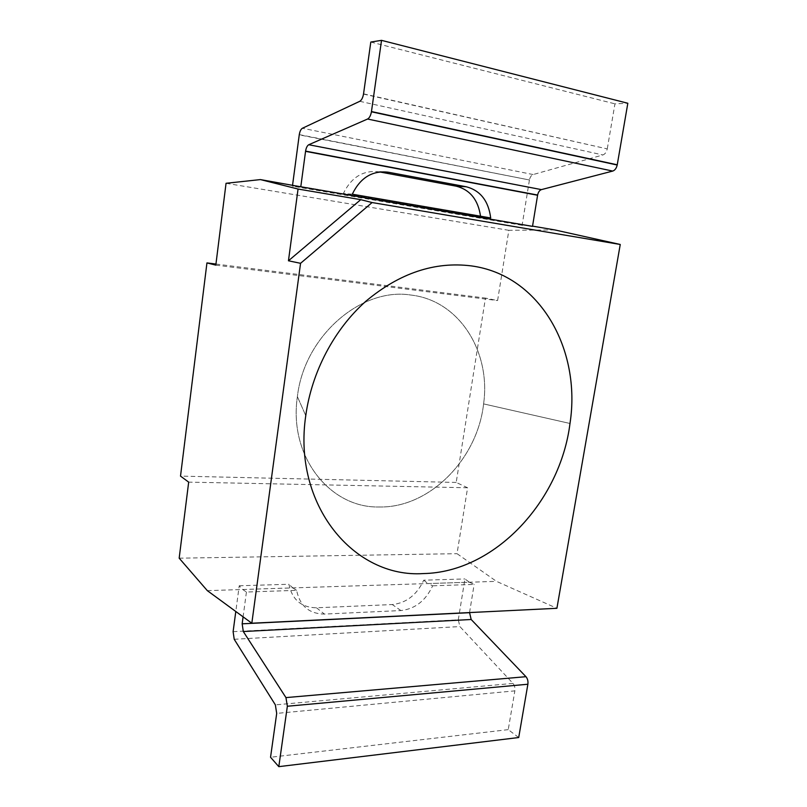 <?xml version="1.0" encoding="UTF-8"?>
<svg xmlns="http://www.w3.org/2000/svg" width="807" height="807" viewBox="0 0 807 807"><rect width="100%" height="100%" fill="white"/><g stroke="black" fill="none" stroke-linecap="round" stroke-linejoin="round"><path stroke-width="0.61" stroke-dasharray="4.04 3.03" d="M379.159 506.978C429.617 508.148 477.562 459.032 483.595 403.893C491.049 351.872 459.385 300.375 410.834 295.039C361.264 287.05 304.118 336.136 297.39 396.64C288.452 456.631 330.144 508.239 379.159 506.978C330.144 508.239 288.452 456.631 297.39 396.64C304.118 336.136 361.264 287.05 410.834 295.039C459.385 300.375 491.049 351.872 483.595 403.893C477.562 459.032 429.617 508.148 379.159 506.978M554.732 229.914L508.844 230.318L497.596 300.567L485.451 298.086L456.197 482.435L467.596 487.761L457.034 553.683L496.466 581.353L556.911 608.296M215.953 264.05L485.451 298.086M456.197 482.435L180.516 476.11M532.549 226.121L296.663 185.792L292.416 186.175L292.568 185.085M207.318 590.643L496.466 581.353M215.812 265.13L497.596 300.567M467.596 487.761L188.677 482.132M508.844 230.318L226.051 183.29M179.174 558.182L457.034 553.683M363.553 93.844L607.257 148.902C606.501 152.13 605.038 154.147 602.879 154.964L533.134 174.554C531.319 175.26 530.088 177.066 529.432 179.981L299.256 134.87M529.402 180.193L522.099 225.314L527.375 225.234L532.509 226.384M607.298 148.7L614.944 103.841L627.826 103.256M370.806 42.055L614.944 103.841M379.613 171.931L378.977 171.82C363.211 169.964 351.348 177.187 343.389 193.478L480.579 216.962L480.518 216.205M522.099 225.314L292.416 186.175M352.286 194.205L343.389 193.478M480.579 216.962L490.686 217.951M527.375 225.234L296.663 185.792M233.112 631.669L458.295 619.816L459.879 626.565L512.99 683.408C514.594 685.385 515.219 687.867 514.856 690.863L276.7 713.398M458.295 619.816L464.913 578.942L469.412 582.22L427.922 583.552L432.653 585.801C425.682 600.711 415.101 608.962 400.908 610.556L324.414 614.077C309.142 613.865 299.881 605.956 296.613 590.351L246.428 592.025L242.715 589.503L239.225 585.761L235.795 611.484M246.428 592.025L243.099 616.83M518.709 737.527L508.239 729.639L514.856 690.863M469.412 582.22L474.143 584.419L432.653 585.801M469.553 612.574L474.143 584.419M239.225 585.761L288.906 584.268C292.154 599.692 301.344 607.53 316.475 607.792L392.293 604.554C406.365 603.021 416.846 594.9 423.736 580.193L464.913 578.942M242.715 589.503L292.82 587.889L288.906 584.268M296.613 590.351L292.82 587.889M508.239 729.639L270.547 757.259M423.736 580.193L427.922 583.552M359.771 101.309L602.879 154.964M533.134 174.554L302.393 128.263M378.977 171.82L380.198 171.871M234.212 639.285L459.879 626.565M512.99 683.408L275.358 704.874M400.908 610.556L392.293 604.554M316.475 607.792L324.414 614.077M483.595 403.893L569.994 423.473L483.595 403.893M297.39 396.64L305.762 415.655L297.39 396.64M363.513 94.086L607.257 148.902M299.286 134.618L529.432 179.981"/><path stroke-width="1.21" d="M423.302 573.575C494.56 572.355 560.29 501.51 569.994 423.473C581.454 349.855 540.196 275.157 471.399 265.907C434.761 261.297 399.566 273.089 365.843 301.263C334.229 329.296 311.704 371.956 305.762 415.655C292.457 505.293 354.233 578.236 423.302 573.575C354.233 578.236 292.457 505.293 305.762 415.655C311.704 371.956 334.229 329.296 365.843 301.263C399.566 273.089 434.761 261.297 471.399 265.907C540.196 275.157 581.454 349.855 569.994 423.473C560.29 501.51 494.56 572.355 423.302 573.575M532.549 226.121L554.732 229.914L620.25 244.471L556.911 608.296L251.824 623.226L207.318 590.643L179.174 558.182L188.677 482.132L180.516 476.11L206.945 262.911L215.953 264.05M620.25 244.471L372.088 202.547L300.557 263.314L251.824 623.226M292.568 185.085L299.286 134.618C299.871 131.289 300.91 129.17 302.393 128.263L359.771 101.309C361.566 100.229 362.817 97.818 363.513 94.086L370.806 42.055L381.529 40.35L371.432 111.79C370.716 115.562 369.435 117.973 367.589 119.022L308.758 144.735C307.235 145.623 306.176 147.742 305.581 151.111L300.789 186.8L260.409 179.588L298.055 189.04L360.749 199.662L372.088 202.547M300.557 263.314L288.452 260.782L298.055 189.04M260.409 179.588L226.051 183.29L215.812 265.13L206.945 262.911M360.749 199.662L288.452 260.782M300.789 186.8L532.509 226.384L537.623 195.042C538.279 192.106 539.54 190.291 541.406 189.615L612.725 171.074C614.934 170.287 616.427 168.27 617.204 165.011L627.826 103.256L381.529 40.35M480.518 216.205C478.127 199.783 470.057 189.776 456.298 186.185L379.613 171.931M352.286 194.205C360.356 177.671 372.35 170.348 388.258 172.214L466.254 186.76C480.397 190.523 488.538 200.923 490.686 217.951L352.286 194.205M243.099 616.83L242.161 623.821L243.31 631.538L285.95 697.601L287.353 706.246L278.808 766.65L270.547 757.259L276.7 713.398L275.358 704.874L234.212 639.285L233.112 631.669L235.795 611.484M278.808 766.65L518.709 737.527L527.879 684.235C528.252 681.189 527.607 678.667 525.952 676.69L471.177 619.504L469.553 612.574M380.198 171.871L388.258 172.214M456.298 186.185L466.254 186.76M371.462 111.548L617.244 164.799M537.583 195.254L305.55 151.353M367.589 119.022L612.725 171.074M541.406 189.615L308.758 144.735M527.879 684.235L287.353 706.246M525.952 676.69L285.95 697.601M471.177 619.504L243.31 631.538M469.533 612.684L242.161 623.821M371.432 111.79L617.204 165.011M305.581 151.111L537.623 195.042"/></g></svg>
